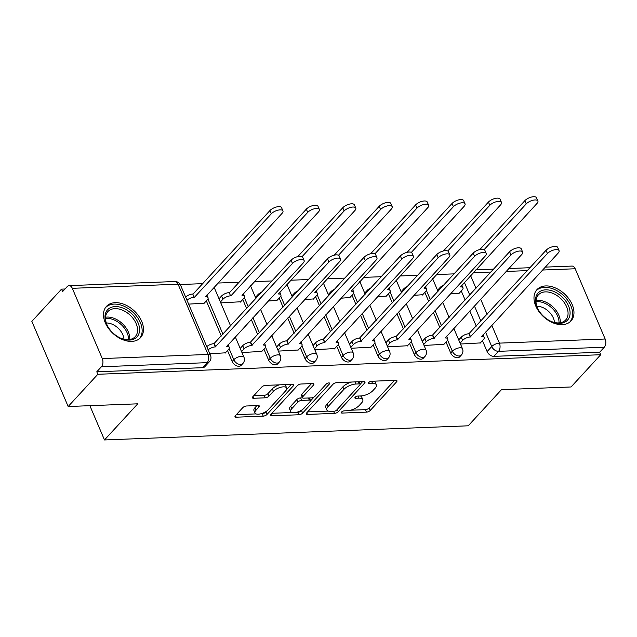 <?xml version="1.0" encoding="UTF-8"?>
<svg xmlns="http://www.w3.org/2000/svg" width="637" height="637" viewBox="0 0 637 637"><rect width="100%" height="100%" fill="white"/><g stroke="black" fill="none" stroke-linecap="round" stroke-linejoin="round"><path stroke-width="0.96" d="M341.559 412.028A2.038 0.844 156.9 0 0 341.289 412.768A2.038 0.844 156.9 0 0 342.133 413.079L366.482 412.131A2.914 1.21 156.9 0 0 370.24 410.451L396.588 381.826A2.914 1.21 156.9 0 0 396.97 380.775A2.914 1.21 156.9 0 0 395.76 380.321L371.411 381.268A2.038 0.844 156.9 0 0 368.783 382.447A2.038 0.844 156.9 0 0 368.512 383.179A2.038 0.844 156.9 0 0 369.364 383.498L372.51 383.37A9.316 3.862 156.9 0 1 376.395 384.812A9.316 3.862 156.9 0 1 375.161 388.18L372.964 390.561A9.316 3.862 156.9 0 1 360.948 395.935L357.795 396.063A2.038 0.844 156.9 0 0 355.167 397.233A2.038 0.844 156.9 0 0 354.897 397.974A2.038 0.844 156.9 0 0 355.749 398.284L358.902 398.165A9.316 3.862 156.9 0 1 362.787 399.598A9.316 3.862 156.9 0 1 361.545 402.966L359.356 405.355A9.316 3.862 156.9 0 1 347.332 410.73L344.187 410.849A2.038 0.844 156.9 0 0 341.559 412.028M562.24 324.655A23.131 15.495 42.6 0 0 570.999 320.96A23.131 15.495 42.6 0 0 568.984 298.968A23.131 15.495 42.6 0 0 545.726 285.933A23.131 15.495 42.6 0 0 536.959 289.628A23.131 15.495 42.6 0 0 538.974 311.628A23.131 15.495 42.6 0 0 562.24 324.655M131.74 341.4A23.131 15.495 42.6 0 0 140.498 337.698A23.131 15.495 42.6 0 0 138.484 315.705A23.131 15.495 42.6 0 0 115.217 302.671A23.131 15.495 42.6 0 0 106.459 306.373A23.131 15.495 42.6 0 0 108.473 328.366A23.131 15.495 42.6 0 0 131.74 341.4M246.527 405.984A2.914 1.21 156.9 0 0 242.769 407.664L235.379 415.698A2.914 1.21 156.9 0 0 234.989 416.749A2.914 1.21 156.9 0 0 236.208 417.195L263.248 416.144A2.914 1.21 156.9 0 0 266.999 414.464L293.354 385.839A2.914 1.21 156.9 0 0 293.737 384.788A2.914 1.21 156.9 0 0 292.526 384.334L265.486 385.385A2.914 1.21 156.9 0 0 261.727 387.065L252.801 396.771A2.914 1.21 156.9 0 0 252.411 397.822A2.914 1.21 156.9 0 0 253.622 398.268L265.199 397.822A2.914 1.21 156.9 0 0 268.949 396.142L273.384 391.333A7.787 3.233 156.9 0 1 280.933 387.216A7.787 3.233 156.9 0 1 286.674 388.037A7.787 3.233 156.9 0 1 285.639 390.855L268.296 409.702A7.787 3.233 156.9 0 1 260.74 413.819A7.787 3.233 156.9 0 1 254.999 412.991A7.787 3.233 156.9 0 1 256.034 410.18L258.925 407.035A2.914 1.21 156.9 0 0 259.315 405.984A2.914 1.21 156.9 0 0 258.096 405.538L246.527 405.984M600.723 354.721L571.047 386.97L501.47 389.677L468.219 425.803L104.484 439.952L137.735 403.818L68.167 406.517L97.843 374.277L600.723 354.721L599.664 352.245L604.282 347.221L498.524 351.329A5.932 3.973 -137.4 0 1 491.74 346.552L485.537 332.012M306.644 412.927A2.914 1.21 156.9 0 0 306.262 413.978A2.914 1.21 156.9 0 0 307.472 414.424L334.513 413.373A2.914 1.21 156.9 0 0 338.271 411.693L364.619 383.068A2.914 1.21 156.9 0 0 365.009 382.017A2.914 1.21 156.9 0 0 363.791 381.563L336.75 382.614A2.914 1.21 156.9 0 0 332.992 384.294L306.644 412.927M298.88 414.759L271.84 415.81A2.914 1.21 156.9 0 1 270.629 415.364A2.914 1.21 156.9 0 1 271.012 414.313L297.36 385.68A2.914 1.21 156.9 0 1 301.118 384L312.687 383.554A2.914 1.21 156.9 0 1 313.906 384A2.914 1.21 156.9 0 1 313.515 385.051L302.83 396.668A2.914 1.21 156.9 0 0 302.448 397.719A2.914 1.21 156.9 0 0 303.658 398.165L311.334 397.87A2.914 1.21 156.9 0 0 315.092 396.19L326.216 384.103A2.038 0.844 156.9 0 1 328.19 383.02A2.038 0.844 156.9 0 1 329.695 383.235A2.038 0.844 156.9 0 1 329.425 383.976L302.639 413.079A2.914 1.21 156.9 0 1 298.88 414.759L297.821 412.274L296.547 412.33M68.167 406.517L31.85 321.374L61.526 289.134L64.998 288.999M454.117 273.87L436.433 274.555M417.697 275.288L400.012 275.972M381.276 276.705L363.592 277.39M344.856 278.114L327.171 278.807M308.435 279.532L290.751 280.224M272.015 280.949L254.33 281.634M239.082 282.231L217.91 283.051M202.662 283.648L180.239 284.516M97.843 374.277L96.784 371.793L101.41 366.769A5.932 3.655 -92.2 0 0 102.27 358.567L72.307 288.314A5.932 3.655 -92.2 0 0 69.099 285.631A5.932 3.655 -92.2 0 0 67.211 286.594L62.585 291.619L61.526 289.134M599.664 352.245L493.906 356.354A5.932 3.973 -137.4 0 1 487.114 351.568L482.448 340.628M476.261 326.12L469.795 310.96M465.137 300.043L461.276 290.982M545.264 267.118L571.97 266.075A5.932 3.655 87.8 0 1 575.187 268.766L605.15 339.011A5.932 3.655 87.8 0 1 604.282 347.221M424.051 345.445L443.917 344.33M413.915 295.369L422.745 294.684M387.63 346.862L407.497 345.748M377.494 296.786L386.325 296.101M351.21 348.272L371.076 347.165M341.074 298.204L349.904 297.519M314.789 349.689L334.664 348.582M304.653 299.613L313.484 298.936M278.369 351.106L298.243 350M268.233 301.03L277.063 300.353M241.949 352.524L261.823 351.417M220.776 302.878L240.643 301.771M209.82 353.774L225.402 352.826M188.648 304.128L204.222 303.18M232.179 361.482L233.819 359.698A5.932 3.973 -137.4 0 0 238.158 363.99A5.932 3.973 -137.4 0 0 242.848 363.536L241.208 365.32A5.932 3.973 42.6 0 1 236.518 365.773A5.932 3.973 42.6 0 1 232.179 361.482L227.505 350.541M221.318 336.033L206.332 300.895M268.599 360.064L270.239 358.289A5.932 3.973 -137.4 0 0 274.579 362.572A5.932 3.973 -137.4 0 0 279.269 362.119L277.628 363.902A5.932 3.973 42.6 0 1 272.939 364.356A5.932 3.973 42.6 0 1 268.599 360.064L263.925 349.124M257.738 334.616L251.273 319.455M246.623 308.547L242.753 299.478M305.019 358.655L306.66 356.871A5.932 3.973 -137.4 0 0 310.999 361.155A5.932 3.973 -137.4 0 0 315.689 360.701L314.049 362.485A5.932 3.973 42.6 0 1 309.359 362.939A5.932 3.973 42.6 0 1 305.019 358.655L300.346 347.706M294.159 333.199L287.693 318.038M283.043 307.13L279.173 298.06M341.44 357.238L343.08 355.454A5.932 3.973 -137.4 0 0 347.42 359.738A5.932 3.973 -137.4 0 0 352.11 359.292L350.469 361.068A5.932 3.973 42.6 0 1 345.78 361.521A5.932 3.973 42.6 0 1 341.44 357.238L336.766 346.289M330.579 331.781L324.114 316.629M319.455 305.712L315.594 296.643M377.86 355.82L379.501 354.037A5.932 3.973 -137.4 0 0 383.84 358.32A5.932 3.973 -137.4 0 0 388.53 357.875L386.89 359.658A5.932 3.973 42.6 0 1 382.2 360.104A5.932 3.973 42.6 0 1 377.86 355.82L373.186 344.872M367 330.364L360.534 315.211M355.876 304.295L352.014 295.226M414.273 354.403L415.913 352.619A5.932 3.973 -137.4 0 0 420.261 356.903A5.932 3.973 -137.4 0 0 424.951 356.457L423.31 358.241A5.932 3.973 42.6 0 1 418.62 358.687A5.932 3.973 42.6 0 1 414.273 354.403L409.607 343.462M403.42 328.947L396.955 313.794M392.296 302.878L388.435 293.816M450.693 352.986L452.334 351.202A5.932 3.973 -137.4 0 0 456.681 355.494A5.932 3.973 -137.4 0 0 461.371 355.04L459.731 356.824A5.932 3.973 42.6 0 1 455.041 357.269A5.932 3.973 42.6 0 1 450.693 352.986L446.027 342.045M439.841 327.537L433.375 312.377M428.717 301.46L424.855 292.399M104.484 439.952L89.865 405.673M460.471 344.028L480.338 342.921M450.335 293.952L459.166 293.275M96.784 371.793L202.542 367.684A5.932 3.973 42.6 0 0 204.788 366.737L209.414 361.712A5.932 3.973 -137.4 0 1 207.168 362.66L101.41 366.769M362.787 399.598L361.728 397.114A9.316 3.862 156.9 0 0 360.295 395.967M376.395 384.812L375.336 382.327A9.316 3.862 156.9 0 0 373.911 381.173M350.509 410.228L365.423 409.647A2.914 1.21 156.9 0 0 369.181 407.967L394.582 380.369M360.096 384.342L362.612 381.611M307.591 411.9L328.262 411.096M334.043 411.247A2.038 0.844 156.9 0 0 336.67 410.069L359.801 384.939A2.038 0.844 156.9 0 0 360.072 384.207A2.038 0.844 156.9 0 0 359.22 383.888L355.9 384.023A9.316 3.862 156.9 0 0 343.884 389.398L328.071 406.573A9.316 3.862 156.9 0 0 326.837 409.941A9.316 3.862 156.9 0 0 330.722 411.375L334.043 411.247M351.664 382.041A9.316 3.862 156.9 0 0 342.825 386.914L343.884 389.398M326.837 409.941L325.778 407.457A9.316 3.862 156.9 0 1 327.012 404.089L342.825 386.914M291.945 412.505L271.959 413.286M311.517 383.601L301.771 394.184A2.914 1.21 156.9 0 0 301.389 395.235L302.448 397.719M314.152 396.931L310.53 400.872M302.615 409.472L301.58 410.602L302.639 413.079M291.746 408.715A7.787 3.233 156.9 0 0 290.711 411.526A7.787 3.233 156.9 0 0 296.452 412.354A7.787 3.233 156.9 0 0 304 408.237L310.115 401.597A2.914 1.21 156.9 0 0 310.498 400.546A2.914 1.21 156.9 0 0 309.287 400.092L301.612 400.394A2.914 1.21 156.9 0 0 297.853 402.074L291.746 408.715L290.687 406.231A7.787 3.233 156.9 0 0 289.652 409.05L290.711 411.526M310.498 400.546L309.439 398.061A2.914 1.21 156.9 0 0 309.375 397.942M290.687 406.231L296.794 399.59A2.914 1.21 156.9 0 1 300.553 397.91L302.511 397.83M297.821 412.274A2.914 1.21 156.9 0 0 301.58 410.602M254.999 412.991L253.94 410.515A7.787 3.233 156.9 0 1 254.975 407.696L256.926 405.578M286.674 388.037L285.615 385.552A7.787 3.233 156.9 0 0 284.572 384.644M279.444 384.844A7.787 3.233 156.9 0 0 272.325 388.849L273.384 391.333M253.741 395.744L264.14 395.338A2.914 1.21 156.9 0 0 267.898 393.658L272.325 388.849M261.178 413.7L262.189 413.66A2.914 1.21 156.9 0 0 265.947 411.988L266.911 410.937M286.507 389.637L291.348 384.382M236.327 414.671L256.042 413.899M458.839 293.617L462.215 289.954A5.932 2.46 156.9 0 0 463.003 287.813A5.932 2.46 156.9 0 0 460.527 286.897L536.983 203.466A6.824 2.827 156.9 0 0 537.883 200.997A6.824 2.827 156.9 0 0 532.858 200.281A6.824 2.827 156.9 0 0 526.242 203.88L484.192 249.577M437.539 290.273L440.063 287.534A5.932 2.46 -23.1 0 1 443.798 285.081M479.9 249.505L524.864 200.655A6.824 2.827 -23.1 0 1 531.481 197.048A6.824 2.827 -23.1 0 1 536.505 197.773L537.883 200.997M480.019 343.263L483.387 339.601A5.932 2.46 156.9 0 0 484.176 337.459A5.932 2.46 156.9 0 0 481.707 336.543L558.155 253.112A6.824 2.827 156.9 0 0 559.063 250.644A6.824 2.827 156.9 0 0 554.031 249.927A6.824 2.827 156.9 0 0 547.414 253.526L470.265 336.989A5.932 2.46 156.9 0 0 462.613 340.413L461.236 337.18A5.932 2.46 -23.1 0 1 468.888 333.764L546.036 250.301A6.824 2.827 -23.1 0 1 552.653 246.694A6.824 2.827 -23.1 0 1 557.686 247.419L559.063 250.644M458.72 339.919L461.236 337.18M460.097 343.144L462.613 340.413M470.616 336.973L469.238 333.748M422.419 295.035L425.795 291.372A5.932 2.46 156.9 0 0 426.583 289.23A5.932 2.46 156.9 0 0 424.107 288.314L500.563 204.883A6.824 2.827 156.9 0 0 501.462 202.415A6.824 2.827 156.9 0 0 496.438 201.698A6.824 2.827 156.9 0 0 489.821 205.297L447.771 250.994M401.119 291.69L403.643 288.951A5.932 2.46 -23.1 0 1 407.377 286.499M443.479 250.922L488.444 202.072A6.824 2.827 -23.1 0 1 495.06 198.465A6.824 2.827 -23.1 0 1 500.085 199.19L501.462 202.415M386.006 296.452L389.374 292.789A5.932 2.46 156.9 0 0 390.163 290.647A5.932 2.46 156.9 0 0 387.686 289.731L464.142 206.3A6.824 2.827 156.9 0 0 465.042 203.832A6.824 2.827 156.9 0 0 460.018 203.107A6.824 2.827 156.9 0 0 453.401 206.714L411.351 252.403M364.706 293.108L367.223 290.368A5.932 2.46 -23.1 0 1 370.957 287.908M407.059 252.34L452.023 203.49A6.824 2.827 -23.1 0 1 458.64 199.883A6.824 2.827 -23.1 0 1 463.664 200.607L465.042 203.832M570.011 314.439A20.018 13.409 -137.4 0 1 550.957 321.343A20.018 13.409 -137.4 0 1 538.241 309.646A20.018 13.409 -137.4 0 1 535.566 298.745A20.018 13.409 -137.4 0 1 554.477 291.778A20.018 13.409 -137.4 0 1 570.011 314.439M550.647 321.199A18.537 12.414 42.6 0 0 565.68 319.957A18.537 12.414 42.6 0 0 567.989 314.67A18.537 12.414 42.6 0 0 557.16 295.672A18.537 12.414 42.6 0 0 538.408 294.851A18.537 12.414 42.6 0 0 536.099 300.138A18.537 12.414 42.6 0 0 538.408 309.94M569.709 322.147A22.988 15.392 42.6 0 0 572.559 315.602A22.988 15.392 42.6 0 0 559.143 292.049A22.988 15.392 42.6 0 0 535.884 291.021M536.808 306.246A14.595 9.778 -137.4 0 1 554.453 322.489M139.503 331.176A20.018 13.409 -137.4 0 1 120.449 338.08A20.018 13.409 -137.4 0 1 107.733 326.383A20.018 13.409 -137.4 0 1 105.065 315.482A20.018 13.409 -137.4 0 1 123.976 308.515A20.018 13.409 -137.4 0 1 139.503 331.176M120.138 337.936A18.537 12.414 42.6 0 0 135.179 336.694A18.537 12.414 42.6 0 0 137.481 331.407A18.537 12.414 42.6 0 0 126.659 312.409A18.537 12.414 42.6 0 0 107.9 311.589A18.537 12.414 42.6 0 0 105.591 316.876A18.537 12.414 42.6 0 0 107.908 326.677M139.2 338.892A22.988 15.392 42.6 0 0 142.059 332.339A22.988 15.392 42.6 0 0 128.634 308.794A22.988 15.392 42.6 0 0 105.376 307.759M106.299 322.983A14.595 9.778 -137.4 0 1 123.952 339.226M443.599 344.681L446.967 341.018A5.932 2.46 156.9 0 0 447.755 338.876A5.932 2.46 156.9 0 0 445.287 337.96L521.735 254.529A6.824 2.827 156.9 0 0 522.643 252.061A6.824 2.827 156.9 0 0 517.61 251.344A6.824 2.827 156.9 0 0 510.993 254.943L433.845 338.406A5.932 2.46 156.9 0 0 426.193 341.83L424.815 338.597A5.932 2.46 -23.1 0 1 432.467 335.181L509.616 251.719A6.824 2.827 -23.1 0 1 516.233 248.112A6.824 2.827 -23.1 0 1 521.265 248.836L522.643 252.061M422.299 341.336L424.815 338.597M423.677 344.561L426.193 341.83M434.195 338.39L432.818 335.166M407.178 346.098L410.554 342.435A5.932 2.46 156.9 0 0 411.335 340.293A5.932 2.46 156.9 0 0 408.866 339.378L485.314 255.947A6.824 2.827 156.9 0 0 486.222 253.478A6.824 2.827 156.9 0 0 481.19 252.754A6.824 2.827 156.9 0 0 474.573 256.361L397.424 339.824A5.932 2.46 156.9 0 0 389.772 343.239L388.395 340.015A5.932 2.46 -23.1 0 1 396.047 336.591L473.195 253.136A6.824 2.827 -23.1 0 1 479.812 249.529A6.824 2.827 -23.1 0 1 484.845 250.253L486.222 253.478M385.879 342.754L388.395 340.015M387.256 345.979L389.772 343.239M397.775 339.808L396.397 336.583M349.586 297.869L352.954 294.206A5.932 2.46 156.9 0 0 353.742 292.057A5.932 2.46 156.9 0 0 351.266 291.149L427.722 207.718A6.824 2.827 156.9 0 0 428.621 205.249A6.824 2.827 156.9 0 0 423.597 204.525A6.824 2.827 156.9 0 0 416.98 208.132L374.93 253.821M328.286 294.525L330.802 291.786A5.932 2.46 -23.1 0 1 334.536 289.325M370.638 253.757L415.603 204.907A6.824 2.827 -23.1 0 1 422.22 201.3A6.824 2.827 -23.1 0 1 427.244 202.017L428.621 205.249M313.165 299.286L316.533 295.624A5.932 2.46 156.9 0 0 317.322 293.474A5.932 2.46 156.9 0 0 314.845 292.558L391.301 209.127A6.824 2.827 156.9 0 0 392.201 206.667A6.824 2.827 156.9 0 0 387.177 205.942A6.824 2.827 156.9 0 0 380.56 209.549L338.51 255.238M291.865 295.934L294.382 293.203A5.932 2.46 -23.1 0 1 298.116 290.743M334.218 255.174L379.182 206.324A6.824 2.827 -23.1 0 1 385.799 202.717A6.824 2.827 -23.1 0 1 390.823 203.434L392.201 206.667M276.745 300.704L280.113 297.041A5.932 2.46 156.9 0 0 280.901 294.891A5.932 2.46 156.9 0 0 278.425 293.976L354.881 210.544A6.824 2.827 156.9 0 0 355.78 208.076A6.824 2.827 156.9 0 0 350.756 207.359A6.824 2.827 156.9 0 0 344.139 210.966L302.089 256.655M255.445 297.352L257.961 294.62A5.932 2.46 -23.1 0 1 261.696 292.16M297.798 256.592L342.762 207.734A6.824 2.827 -23.1 0 1 349.379 204.135A6.824 2.827 -23.1 0 1 354.411 204.851L355.78 208.076M370.758 347.515L374.134 343.853A5.932 2.46 156.9 0 0 374.914 341.703A5.932 2.46 156.9 0 0 372.446 340.795L448.894 257.364A6.824 2.827 156.9 0 0 449.802 254.896A6.824 2.827 156.9 0 0 444.769 254.171A6.824 2.827 156.9 0 0 438.152 257.778L361.004 341.233A5.932 2.46 156.9 0 0 353.352 344.657L351.974 341.432A5.932 2.46 -23.1 0 1 359.626 338.008L436.783 254.553A6.824 2.827 -23.1 0 1 443.392 250.946A6.824 2.827 -23.1 0 1 448.424 251.663L449.802 254.896M349.458 344.171L351.974 341.432M350.836 347.396L353.352 344.657M361.354 341.225L359.977 337.992M334.337 348.933L337.714 345.27A5.932 2.46 156.9 0 0 338.494 343.12A5.932 2.46 156.9 0 0 336.025 342.204L412.473 258.773A6.824 2.827 156.9 0 0 413.381 256.313A6.824 2.827 156.9 0 0 408.349 255.588A6.824 2.827 156.9 0 0 401.732 259.195L324.583 342.65A5.932 2.46 156.9 0 0 316.931 346.074L315.554 342.849A5.932 2.46 -23.1 0 1 323.206 339.425L400.362 255.97A6.824 2.827 -23.1 0 1 406.971 252.363A6.824 2.827 -23.1 0 1 412.004 253.08L413.381 256.313M313.038 345.58L315.554 342.849M314.415 348.813L316.931 346.074M324.934 342.642L323.556 339.41M297.917 350.35L301.293 346.679A5.932 2.46 156.9 0 0 302.073 344.537A5.932 2.46 156.9 0 0 299.605 343.622L376.053 260.191A6.824 2.827 156.9 0 0 376.961 257.722A6.824 2.827 156.9 0 0 371.928 257.006A6.824 2.827 156.9 0 0 365.312 260.613L288.163 344.068A5.932 2.46 156.9 0 0 280.511 347.491L279.133 344.267A5.932 2.46 -23.1 0 1 286.785 340.843L363.942 257.38A6.824 2.827 -23.1 0 1 370.551 253.781A6.824 2.827 -23.1 0 1 375.583 254.497L376.961 257.722M276.617 346.998L279.133 344.267M277.995 350.231L280.511 347.491M288.513 344.052L287.136 340.827M219.024 298.769L221.541 296.038A5.932 2.46 -23.1 0 1 229.193 292.614L230.57 295.839A5.932 2.46 156.9 0 0 222.918 299.263L220.402 301.994M240.324 302.121L243.692 298.45A5.932 2.46 156.9 0 0 244.481 296.309A5.932 2.46 156.9 0 0 242.004 295.393L318.46 211.962A6.824 2.827 156.9 0 0 319.36 209.493A6.824 2.827 156.9 0 0 314.336 208.777A6.824 2.827 156.9 0 0 307.719 212.384L230.92 295.823M229.543 292.598L306.341 209.151A6.824 2.827 -23.1 0 1 312.958 205.552A6.824 2.827 -23.1 0 1 317.99 206.269L319.36 209.493M261.496 351.767L264.873 348.097A5.932 2.46 156.9 0 0 265.661 345.955A5.932 2.46 156.9 0 0 263.185 345.039L339.632 261.608A6.824 2.827 156.9 0 0 340.54 259.14A6.824 2.827 156.9 0 0 335.508 258.423A6.824 2.827 156.9 0 0 328.899 262.03L251.742 345.485A5.932 2.46 156.9 0 0 244.09 348.909L242.713 345.684A5.932 2.46 -23.1 0 1 250.365 342.26L327.522 258.797A6.824 2.827 -23.1 0 1 334.13 255.198A6.824 2.827 -23.1 0 1 339.163 255.915L340.54 259.14M240.197 348.415L242.713 345.684M241.574 351.64L244.09 348.909M252.093 345.469L250.715 342.244M185.598 296.977A5.932 2.46 -23.1 0 1 192.772 294.031L194.15 297.256A5.932 2.46 156.9 0 0 186.975 300.21M203.904 303.531L207.272 299.868A5.932 2.46 156.9 0 0 208.06 297.726A5.932 2.46 156.9 0 0 205.584 296.81L282.04 213.379A6.824 2.827 156.9 0 0 282.939 210.911A6.824 2.827 156.9 0 0 277.915 210.194A6.824 2.827 156.9 0 0 271.298 213.793L194.5 297.24M193.122 294.015L269.921 210.568A6.824 2.827 -23.1 0 1 276.538 206.961A6.824 2.827 -23.1 0 1 281.57 207.686L282.939 210.911M225.076 353.177L228.452 349.514A5.932 2.46 156.9 0 0 229.24 347.372A5.932 2.46 156.9 0 0 226.764 346.456L303.212 263.025A6.824 2.827 156.9 0 0 304.12 260.557A6.824 2.827 156.9 0 0 299.087 259.84A6.824 2.827 156.9 0 0 292.479 263.439L215.322 346.902A5.932 2.46 156.9 0 0 208.156 349.856M206.778 346.624A5.932 2.46 -23.1 0 1 213.944 343.677L291.101 260.214A6.824 2.827 -23.1 0 1 297.71 256.607A6.824 2.827 -23.1 0 1 302.742 257.332L304.12 260.557M215.672 346.886L214.295 343.662M341.647 411.932L342.133 413.079M368.871 382.351L369.364 383.498M355.263 397.146L355.749 398.284M102.27 358.567L208.028 354.451L178.065 284.206L72.307 288.314M487.114 351.568L491.74 346.552A5.932 2.46 156.9 0 1 499.392 343.128L605.15 339.011M480.887 321.096L474.422 305.935M469.764 295.027L464.365 282.366M470.592 275.598L475.99 288.258M480.648 299.175L487.106 314.328M491.764 325.244L499.392 343.128A5.932 3.655 87.8 0 1 498.524 351.329L493.906 356.354M575.187 268.766L542.581 270.032M527.332 270.621L506.16 271.45M490.912 272.039L473.235 272.732M242.848 363.536A5.932 5.932 0 0 0 243.939 357.19A5.932 2.46 -23.1 0 0 241.471 356.282A5.932 2.46 -23.1 0 0 233.819 359.698L229.089 348.63M222.958 334.25L207.917 298.984M279.269 362.119A5.932 5.932 0 0 0 280.36 355.772A5.932 2.46 -23.1 0 0 277.891 354.865A5.932 2.46 -23.1 0 0 270.239 358.289L265.51 347.213M259.378 332.832L252.913 317.672M248.263 306.763L244.337 297.567M315.689 360.701A5.932 5.932 0 0 0 316.78 354.363A5.932 2.46 -23.1 0 0 314.312 353.447A5.932 2.46 -23.1 0 0 306.66 356.871L301.93 345.795M295.799 331.415L289.333 316.263M284.683 305.346L280.758 296.149M352.11 359.292A5.932 5.932 0 0 0 353.201 352.946A5.932 2.46 -23.1 0 0 350.732 352.03A5.932 2.46 -23.1 0 0 343.08 355.454L338.351 344.378M332.219 329.998L325.754 314.845M321.096 303.929L317.178 294.732M388.53 357.875A5.932 5.932 0 0 0 389.621 351.528A5.932 2.46 -23.1 0 0 387.153 350.613A5.932 2.46 -23.1 0 0 379.501 354.037L374.771 342.961M368.64 328.581L362.174 313.428M357.516 302.511L353.599 293.315M424.951 356.457A5.932 5.932 0 0 0 426.042 350.111A5.932 2.46 -23.1 0 0 423.565 349.195A5.932 2.46 -23.1 0 0 415.913 352.619L411.191 341.543M405.06 327.171L398.595 312.011M393.937 301.094L390.019 291.897M461.371 355.04A5.932 5.932 0 0 0 462.462 348.694A5.932 2.46 -23.1 0 0 459.986 347.786A5.932 2.46 -23.1 0 0 452.334 351.202L447.612 340.126M441.481 325.754L435.015 310.593M430.357 299.677L426.44 290.488M202.542 367.684L207.168 362.66A5.932 3.655 87.8 0 0 208.028 354.451A5.932 2.46 -23.1 0 1 210.505 355.366L180.542 285.121A5.932 5.932 0 0 0 174.857 281.522L69.099 285.631M174.857 281.522A5.932 3.655 -92.2 0 1 178.065 284.206A5.932 2.46 -23.1 0 1 180.542 285.121M358.002 396.055L358.902 398.165M371.61 381.26L372.51 383.37M395.943 380.321L396.588 381.826M369.181 407.967L370.24 410.451M365.423 409.647L366.482 412.131M363.982 381.563L364.619 383.068M337.292 409.4L338.271 411.693M333.613 411.263L334.513 413.373M306.771 412.784L307.472 414.424M358.32 381.778L359.22 383.888M355 381.905L355.9 384.023M327.012 404.089L328.071 406.573M271.139 414.169L271.84 415.81M312.878 383.554L313.515 385.051M301.771 394.184L302.83 396.668M328.979 382.925L329.425 383.976M308.388 397.982L309.287 400.092M300.553 397.91L301.612 400.394M296.794 399.59L297.853 402.074M258.288 405.53L258.925 407.035M254.975 407.696L256.034 410.18M267.898 393.658L268.949 396.142M264.14 395.338L265.199 397.822M252.929 396.628L253.622 398.268M292.709 384.334L293.354 385.839M265.947 411.988L266.999 414.464M262.189 413.66L263.248 416.144M235.507 415.555L236.208 417.195M440.063 287.534L440.525 288.633M524.864 200.655L526.242 203.88M470.265 336.989L468.888 333.764M547.414 253.526L546.036 250.301M403.643 288.951L404.105 290.05M488.444 202.072L489.821 205.297M367.223 290.368L367.684 291.467M452.023 203.49L453.401 206.714M536.059 300.489A18.537 12.414 -137.4 0 1 552.677 306.708A18.537 12.414 -137.4 0 1 560.249 322.752M559.015 322.895A17.932 12.007 42.6 0 0 551.666 307.814A17.932 12.007 42.6 0 0 536.02 301.731M105.559 317.234A18.537 12.414 -137.4 0 1 122.177 323.445A18.537 12.414 -137.4 0 1 129.749 339.497M128.515 339.64A17.932 12.007 42.6 0 0 121.165 324.552A17.932 12.007 42.6 0 0 105.519 318.476M433.845 338.406L432.467 335.181M510.993 254.943L509.616 251.719M397.424 339.824L396.047 336.591M474.573 256.361L473.195 253.136M330.802 291.786L331.264 292.885M415.603 204.907L416.98 208.132M294.382 293.203L294.843 294.294M379.182 206.324L380.56 209.549M257.961 294.62L258.431 295.711M342.762 207.734L344.139 210.966M361.004 341.233L359.626 338.008M438.152 257.778L436.783 254.553M324.583 342.65L323.206 339.425M401.732 259.195L400.362 255.97M288.163 344.068L286.785 340.843M365.312 260.613L363.942 257.38M229.193 292.614L230.57 295.839M221.541 296.038L222.918 299.263M306.341 209.151L307.719 212.384M251.742 345.485L250.365 342.26M328.899 262.03L327.522 258.797M192.772 294.031L194.15 297.256M269.921 210.568L271.298 213.793M215.322 346.902L213.944 343.677M292.479 263.439L291.101 260.214M432.611 278.711L438.009 291.372M442.667 302.28L449.133 317.441M453.783 328.358L462.462 348.694M396.19 280.129L401.589 292.781M406.247 303.698L412.712 318.858M417.362 329.775L426.042 350.111M359.77 281.538L365.168 294.198M369.826 305.115L376.292 320.276M380.95 331.184L389.621 351.528M323.349 282.955L328.748 295.616M333.406 306.532L339.871 321.685M344.529 332.602L353.201 352.946M286.929 284.373L292.327 297.033M296.985 307.95L303.451 323.102M308.109 334.019L316.78 354.363M250.508 285.79L255.907 298.45M260.565 309.367L267.03 324.52M271.688 335.436L280.36 355.772M214.088 287.207L230.61 325.937M235.268 336.854L243.939 357.19M209.414 361.712A5.932 5.932 0 0 0 210.505 355.366M530.016 267.707L508.844 268.535M493.595 269.125L475.919 269.809M359.021 381.754L360.072 384.207M461.849 285.097L463.003 287.813M484.176 337.459L483.021 334.743M425.428 286.515L426.583 289.23M389.008 287.932L390.163 290.647M447.755 338.876L446.601 336.161M411.335 340.293L410.18 337.578M352.587 289.349L353.742 292.057M316.167 290.767L317.322 293.474M279.747 292.184L280.901 294.891M374.914 341.703L373.76 338.995M338.494 343.12L337.339 340.413M302.073 344.537L300.919 341.83M243.326 293.593L244.481 296.309M265.661 345.955L264.498 343.239M206.906 295.011L208.06 297.726M229.24 347.372L228.078 344.657"/></g></svg>

